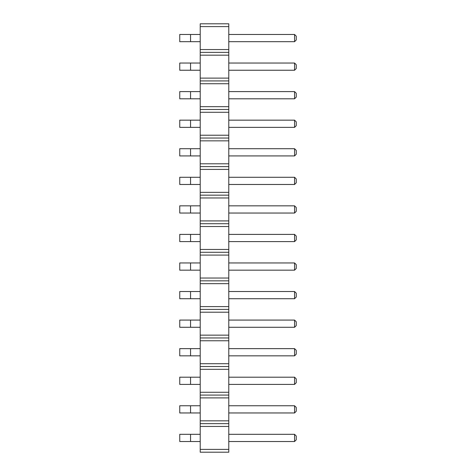 <?xml version="1.0" encoding="UTF-8"?>
<svg xmlns="http://www.w3.org/2000/svg" width="476" height="476" viewBox="0 0 476 476"><rect width="100%" height="100%" fill="white"/><g stroke="black" fill="none" stroke-linecap="round" stroke-linejoin="round"><path stroke-width="0.71" d="M228.778 449.392L200.218 449.392L200.218 452.2L228.778 452.2L228.778 420.832L200.218 420.832L200.218 23.8L228.778 23.8L228.778 26.608L200.218 26.608M228.778 423.64L200.218 423.64L200.218 420.832M228.778 420.832L228.778 26.608M228.778 426.448L200.218 426.448L200.218 423.64M228.778 397.888L200.218 397.888M200.218 449.392L200.218 426.448M228.778 49.552L200.218 49.552M228.778 52.36L200.218 52.36M228.778 55.168L200.218 55.168M228.778 78.112L200.218 78.112M228.778 80.92L200.218 80.92M228.778 83.728L200.218 83.728M228.778 106.672L200.218 106.672M228.778 109.48L200.218 109.48M228.778 112.288L200.218 112.288M228.778 135.232L200.218 135.232M228.778 138.04L200.218 138.04M228.778 140.848L200.218 140.848M228.778 163.792L200.218 163.792M228.778 166.6L200.218 166.6M228.778 169.408L200.218 169.408M228.778 192.352L200.218 192.352M228.778 195.16L200.218 195.16M228.778 197.968L200.218 197.968M228.778 220.912L200.218 220.912M228.778 223.72L200.218 223.72M228.778 226.528L200.218 226.528M228.778 249.472L200.218 249.472M228.778 252.28L200.218 252.28M228.778 255.088L200.218 255.088M228.778 278.032L200.218 278.032M228.778 280.84L200.218 280.84M228.778 283.648L200.218 283.648M228.778 306.592L200.218 306.592M228.778 309.4L200.218 309.4M228.778 312.208L200.218 312.208M228.778 335.152L200.218 335.152M228.778 337.96L200.218 337.96M228.778 340.768L200.218 340.768M228.778 363.712L200.218 363.712M228.778 366.52L200.218 366.52M228.778 369.328L200.218 369.328M228.778 392.272L200.218 392.272M228.778 395.08L200.218 395.08M228.778 348.64L294.561 348.64L294.561 355.84L296.245 354.15L296.245 350.33L294.561 348.64M228.778 355.84L294.561 355.84M228.778 377.2L294.561 377.2L294.561 384.4L296.245 382.71L296.245 378.89L294.561 377.2M228.778 384.4L294.561 384.4M228.778 320.08L294.561 320.08L294.561 327.28L296.245 325.59L296.245 321.77L294.561 320.08M228.778 327.28L294.561 327.28M228.778 262.96L294.561 262.96L294.561 270.16L296.245 268.47L296.245 264.65L294.561 262.96M228.778 270.16L294.561 270.16M228.778 291.52L294.561 291.52L294.561 298.72L296.245 297.03L296.245 293.21L294.561 291.52M228.778 298.72L294.561 298.72M228.778 120.16L294.561 120.16L294.561 127.36L296.245 125.67L296.245 121.85L294.561 120.16M228.778 127.36L294.561 127.36M228.778 148.72L294.561 148.72L294.561 155.92L296.245 154.23L296.245 150.41L294.561 148.72M228.778 155.92L294.561 155.92M228.778 177.28L294.561 177.28L294.561 184.48L296.245 182.79L296.245 178.97L294.561 177.28M228.778 184.48L294.561 184.48M228.778 205.84L294.561 205.84L294.561 213.04L296.245 211.35L296.245 207.53L294.561 205.84M228.778 213.04L294.561 213.04M228.778 234.4L294.561 234.4L294.561 241.6L296.245 239.91L296.245 236.09L294.561 234.4M228.778 241.6L294.561 241.6M228.778 91.6L294.561 91.6L294.561 98.8L296.245 97.11L296.245 93.29L294.561 91.6M228.778 98.8L294.561 98.8M228.778 63.04L294.561 63.04L294.561 70.24L296.245 68.55L296.245 64.73L294.561 63.04M228.778 70.24L294.561 70.24M228.778 405.76L294.561 405.76L294.561 412.96L296.245 411.27L296.245 407.45L294.561 405.76M228.778 412.96L294.561 412.96M228.778 434.32L294.561 434.32L294.561 441.52L296.245 439.83L296.245 436.01L294.561 434.32M228.778 441.52L294.561 441.52M228.778 34.48L294.561 34.48L294.561 41.68L296.245 39.99L296.245 36.17L294.561 34.48M228.778 41.68L294.561 41.68M190.549 348.64L190.549 355.84L179.755 355.84L179.755 348.64L200.218 348.64M190.549 355.84L200.218 355.84M190.549 377.2L190.549 384.4L179.755 384.4L179.755 377.2L200.218 377.2M190.549 384.4L200.218 384.4M200.218 320.08L179.755 320.08L179.755 327.28L200.218 327.28M190.549 320.08L190.549 327.28M190.549 262.96L190.549 270.16L179.755 270.16L179.755 262.96L200.218 262.96M190.549 270.16L200.218 270.16M200.218 291.52L179.755 291.52L179.755 298.72L200.218 298.72M190.549 291.52L190.549 298.72M190.549 120.16L190.549 127.36L179.755 127.36L179.755 120.16L200.218 120.16M190.549 127.36L200.218 127.36M190.549 148.72L190.549 155.92L179.755 155.92L179.755 148.72L200.218 148.72M190.549 155.92L200.218 155.92M190.549 177.28L190.549 184.48L179.755 184.48L179.755 177.28L200.218 177.28M190.549 184.48L200.218 184.48M190.549 205.84L190.549 213.04L179.755 213.04L179.755 205.84L200.218 205.84M190.549 213.04L200.218 213.04M190.549 234.4L190.549 241.6L179.755 241.6L179.755 234.4L200.218 234.4M190.549 241.6L200.218 241.6M200.218 91.6L179.755 91.6L179.755 98.8L200.218 98.8M190.549 91.6L190.549 98.8M200.218 63.04L179.755 63.04L179.755 70.24L200.218 70.24M190.549 63.04L190.549 70.24M190.549 405.76L190.549 412.96L179.755 412.96L179.755 405.76L200.218 405.76M190.549 412.96L200.218 412.96M200.218 434.32L179.755 434.32L179.755 441.52L200.218 441.52M190.549 434.32L190.549 441.52M200.218 34.48L179.755 34.48L179.755 41.68L200.218 41.68M190.549 34.48L190.549 41.68"/></g></svg>
